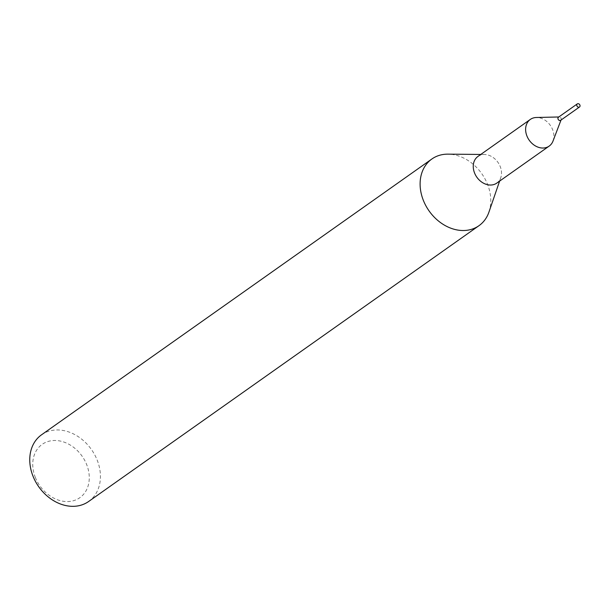<?xml version="1.0" encoding="UTF-8"?>
<svg xmlns="http://www.w3.org/2000/svg" width="610" height="610" viewBox="0 0 610 610"><rect width="100%" height="100%" fill="white"/><g stroke="black" fill="none" stroke-linecap="round" stroke-linejoin="round"><path stroke-width="0.46" stroke-dasharray="3.05 2.29" d="M553.018 141.04A16.325 12.902 54.8 0 0 552.599 129.587A16.325 12.902 54.8 0 0 536.373 117.494M560.72 120.277A1.906 1.51 54.8 0 0 561.131 119.712A1.906 1.51 54.8 0 0 561.086 118.378A1.906 1.51 54.8 0 0 559.187 116.96A1.906 1.51 54.8 0 0 558.524 117.158M496.807 183.091A16.325 12.902 54.8 0 0 500.238 166.591A16.325 12.902 54.8 0 0 484.409 154.482A16.325 12.902 54.8 0 0 478.103 156.328M488.945 212.089A40.824 32.254 54.8 0 0 487.573 184.411A40.824 32.254 54.8 0 0 448.007 154.147M496.944 183A16.325 12.902 54.8 0 0 500.787 177.662A16.325 12.902 54.8 0 0 500.238 166.591A16.325 12.902 54.8 0 0 477.966 156.427M88.648 501.481A40.824 32.254 54.8 0 0 97.226 460.222A40.824 32.254 54.8 0 0 41.533 434.808M35.304 477.371A32.658 25.803 54.8 0 0 72.773 500.909A32.658 25.803 54.8 0 0 86.712 464.69A32.658 25.803 54.8 0 0 49.235 441.152A32.658 25.803 54.8 0 0 35.304 477.371M560.895 120.155A1.937 1.525 54.8 0 0 560.903 117.966A1.937 1.525 54.8 0 0 558.89 116.975A1.937 1.525 54.8 0 0 558.699 117.036M560.682 120.3A1.906 1.502 54.8 0 0 560.964 118.119A1.906 1.502 54.8 0 0 558.897 116.998M500.787 177.662L499.598 181.124M484.409 154.482L480.756 154.452M559.187 116.96L558.79 116.975"/><path stroke-width="0.91" d="M558.79 116.975L536.373 117.494A16.325 12.902 54.8 0 0 530.326 119.423A16.325 12.902 54.8 0 0 526.903 135.931A16.325 12.902 54.8 0 0 549.175 146.095A16.325 12.902 54.8 0 0 553.018 141.04L560.994 120.086M558.524 117.158A1.906 1.51 54.8 0 0 558.081 119.118A1.906 1.51 54.8 0 0 560.72 120.277M478.103 156.328A16.325 12.902 54.8 0 0 474.534 172.927A16.325 12.902 54.8 0 0 496.807 183.091L549.175 146.095M480.756 154.452L448.007 154.147A40.824 32.254 54.8 0 0 431.888 158.989A40.824 32.254 54.8 0 0 423.309 200.255A40.824 32.254 54.8 0 0 478.995 225.669A40.824 32.254 54.8 0 0 488.945 212.089L499.598 181.124M530.326 119.423L477.966 156.427A16.325 12.902 54.8 0 0 474.534 172.927A16.325 12.902 54.8 0 0 496.944 183M431.888 158.989L41.533 434.808A40.824 32.254 54.8 0 0 32.963 476.067A40.824 32.254 54.8 0 0 88.648 501.481L478.995 225.669M577.716 103.708A1.906 1.502 54.8 0 0 577.304 103.891A1.906 1.502 54.8 0 0 577.022 106.079A1.906 1.502 54.8 0 0 579.088 107.192A1.906 1.502 54.8 0 0 579.5 107.002A1.906 1.502 54.8 0 0 579.782 104.821A1.906 1.502 54.8 0 0 577.716 103.708M558.897 116.998A1.906 1.502 54.8 0 0 558.486 117.189A1.906 1.502 54.8 0 0 558.203 119.369A1.906 1.502 54.8 0 0 560.27 120.49A1.906 1.502 54.8 0 0 560.682 120.3L579.5 107.002M558.699 117.036A1.937 1.525 54.8 0 0 558.112 119.232A1.937 1.525 54.8 0 0 560.277 120.513A1.937 1.525 54.8 0 0 560.895 120.155M577.304 103.891L558.486 117.189"/></g></svg>
